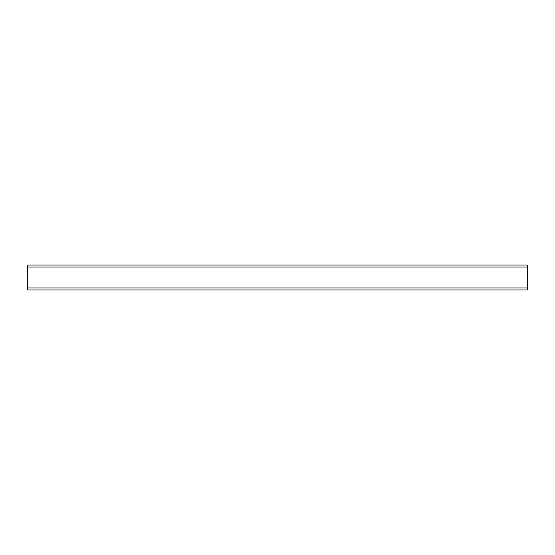 <?xml version="1.0" encoding="UTF-8"?>
<svg xmlns="http://www.w3.org/2000/svg" width="555" height="555" viewBox="0 0 555 555"><rect width="100%" height="100%" fill="white"/><g stroke="black" fill="none" stroke-linecap="round" stroke-linejoin="round"><path stroke-width="0.83" d="M27.75 287.99L27.75 265.012L527.25 265.012L527.25 289.988L27.75 289.988L27.75 287.99L527.25 287.99M27.75 267.01L527.25 267.01"/></g></svg>
